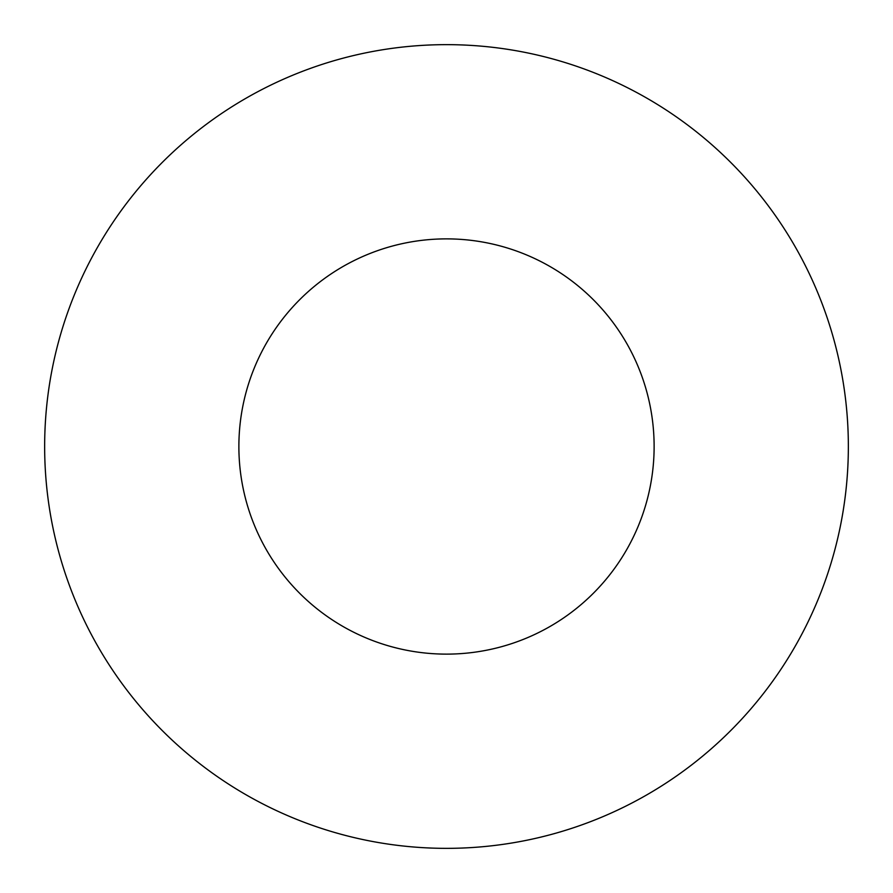 <?xml version="1.0" encoding="UTF-8"?>
<svg xmlns="http://www.w3.org/2000/svg" width="893" height="893" viewBox="0 0 893 893"><rect width="100%" height="100%" fill="white"/><g stroke="black" fill="none" stroke-linecap="round" stroke-linejoin="round"><path stroke-width="1.34" d="M654.122 446.5A207.623 207.623 0 0 0 446.5 238.877A207.623 207.623 0 0 0 238.877 446.5A207.623 207.623 0 0 0 446.5 654.122A207.623 207.623 0 0 0 654.122 446.5M848.35 446.5A401.85 401.85 0 0 0 446.5 44.65A401.85 401.85 0 0 0 44.65 446.5A401.85 401.85 0 0 0 446.5 848.35A401.85 401.85 0 0 0 848.35 446.5"/></g></svg>

